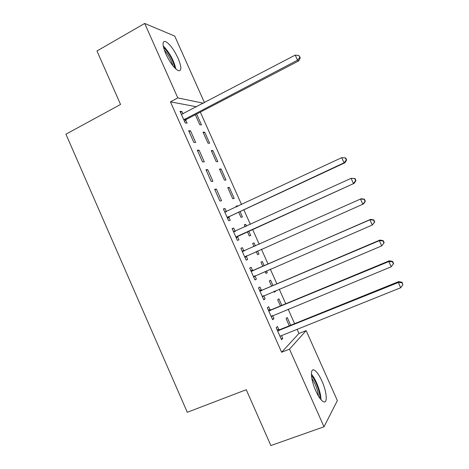 <?xml version="1.0" encoding="UTF-8"?>
<svg xmlns="http://www.w3.org/2000/svg" width="469" height="469" viewBox="0 0 469 469"><rect width="100%" height="100%" fill="white"/><g stroke="black" fill="none" stroke-linecap="round" stroke-linejoin="round"><path stroke-width="0.7" d="M315.766 390.824C310.666 379.656 309.962 367.608 314.3 370.158C316.692 371.53 319.225 375.147 321.904 380.998C326.852 391.75 327.878 404.243 323.34 401.669C320.984 400.309 318.457 396.692 315.766 390.824M165.844 53.947C162.286 45.212 162.133 41.043 165.387 41.442C169.52 43.629 173.735 49.21 178.032 58.185C181.614 66.885 181.761 71.059 178.46 70.708C174.415 68.597 170.212 63.01 165.844 53.947M196.593 106.78L170.44 101.832L281.617 352.254L298.976 333.459L297.112 329.285M294.608 323.663L288.165 309.194M285.732 303.742L279.237 289.162M276.88 283.874L270.332 269.177M268.045 264.053L261.444 249.238M259.228 244.261L252.644 229.488M250.376 224.387L243.874 209.801M241.541 204.566L200.345 112.114M298.976 333.459L306.14 330.598L337.369 400.608L323.997 426.778L289.49 349.159L306.14 330.598M323.997 426.778L270.865 445.55L246.254 389.716L187.289 412.28L65.941 134.187L120.551 104.458L96.977 50.98L144.698 23.45L174.761 36.107L204.455 102.664M281.822 305.366L278.897 298.794L277.677 299.744L280.439 305.935M270.091 309.915L268.673 306.72L267.312 307.77L272.624 319.717L273.943 318.58L272.618 315.596M264.176 265.741L262.282 261.485L260.957 262.177L262.804 266.333M266.451 270.853L267.26 272.659L265.964 273.427L265.079 271.445M252.568 270.49L251.155 267.307L249.678 268.08L254.96 279.964L256.402 279.108L254.984 275.924M244.39 224.968L245.744 224.346L244.314 224.792L245.187 226.762M245.744 224.346L246.542 226.14M248.81 231.229L250.698 235.467L249.297 235.989L247.45 231.844M232.219 228.784L233.726 228.086L232.132 228.585L237.384 240.415L238.95 239.835L237.537 236.663M233.726 228.086L235.133 231.258M229.282 187.383L227.746 187.582L232.706 198.727L234.213 198.451L229.282 187.383L227.94 188.022M214.673 189.288L219.902 201.06L221.579 200.75L216.385 189.066L214.673 189.288M212.903 150.59L211.261 150.549L216.197 161.641L217.809 161.612L212.903 150.59L211.572 151.253M197.297 150.186L202.502 161.899L204.296 161.864L199.126 150.232L197.297 150.186M196.628 114.049L201.477 124.936L199.765 124.725L195.315 114.735M180.495 112.367L181.954 111.599L180.014 111.282L185.191 122.931L187.102 123.165L185.712 120.046M181.954 111.599L182.986 113.908M185.308 119.138L185.577 119.747M188.644 130.71L193.832 142.388L195.684 142.494L190.531 130.892L188.644 130.71M204.736 132.258L203.048 132.094L207.972 143.162L209.631 143.25L204.736 132.258L203.417 132.932M205.973 169.714L211.191 181.456L212.926 181.286L207.744 169.626L205.973 169.714M221.081 168.963L219.492 169.045L224.44 180.16L225.999 180.008L221.081 168.963L219.75 169.614M223.543 209.256L225.044 208.553L223.391 208.91L228.632 220.711L230.25 220.266L228.849 217.106M225.044 208.553L226.421 211.648M236.153 206.471L237.502 205.838L236.018 206.167L236.382 206.981M237.502 205.838L237.73 206.348M240.058 211.578L242.444 216.936L240.99 217.335L238.709 212.205M240.914 248.353L242.432 247.673L240.896 248.306L246.161 260.166L247.661 259.445L246.254 256.267M242.432 247.673L243.845 250.845M252.639 243.505L254.005 242.889L252.621 243.464L254.016 246.588M254.005 242.889L255.376 245.985M257.592 250.95L258.964 254.04L257.622 254.685L256.226 251.554M261.321 290.176L259.902 286.987L258.483 287.902L263.777 299.82L265.161 298.823L263.771 295.693M272.987 285.527L270.578 280.116L269.306 280.937L271.61 286.113M275.338 290.803L275.567 291.319L274.324 292.216L273.96 291.39M278.891 329.707L277.466 326.5L276.165 327.69L281.488 339.667L282.748 338.389L281.488 335.552M290.674 325.252L287.233 317.519L286.067 318.592L289.285 325.814M281.617 352.254L289.49 349.159M170.44 101.832L177.798 97.91L144.698 23.45M203.37 103.227L177.798 97.91M189.06 131.648L190.531 130.892M197.648 150.977L199.126 150.232M206.26 170.358L207.744 169.626M214.89 189.787L216.385 189.066M246.143 260.119L247.661 259.445M257.604 254.644L258.964 254.04M254.872 279.77L256.402 279.108M265.888 273.251L267.26 272.659M263.625 299.468L265.161 298.823M274.189 291.9L275.567 291.319M272.401 319.213L273.943 318.58M281.195 339.011L282.748 338.389M184.622 119.044L186.533 119.302L298.735 60.9L297.545 60.196L183.789 119.788M299.82 57.517L300.295 57.81L298.9 55.483L299.82 57.517L297.545 60.196L295.236 55.096L181.409 114.424M186.533 119.302L184.528 121.442M298.735 60.9L300.295 57.81M298.9 55.483L295.236 55.096M163.529 47.428L165.024 48.864C170.147 54.973 173.395 61.328 174.773 67.935M172.991 65.889C171.255 60.02 168.365 54.75 164.32 50.072L164.308 50.06M175.834 68.966C174.157 61.421 170.446 54.234 164.701 47.404L163.218 45.95M320.948 399.606C321.124 392.77 315.954 379.081 311.387 374.162M311.463 375.675C315.555 379.826 320.327 392.471 319.999 398.398M318.527 396.17C317.648 389.657 315.408 383.701 311.809 378.284M228.069 216.819L229.693 216.402L344.92 162.766L344.058 162.807L227.219 217.528M346.298 159.999L344.058 162.807L341.719 157.648L345.706 157.936L345.36 157.936L346.298 159.999L346.638 159.993L345.706 157.936M224.803 212.094L341.719 157.648L345.36 157.936M229.693 216.402L227.629 218.448M224.663 211.777L226.275 211.718M344.92 162.766L346.638 159.993M236.822 236.523L354.23 183.297L235.966 237.22M355.666 180.659L353.438 183.496L351.088 178.32L355.045 178.525L354.728 178.589L355.666 180.659L355.977 180.588L355.045 178.525M233.55 231.774L351.088 178.32L354.728 178.589M238.393 235.966L236.312 237.994M233.339 231.305L235.379 231.246M354.23 183.297L355.977 180.588M365.345 201.242L364.407 199.173L364.12 199.296L365.064 201.371L365.345 201.242L363.563 203.886L244.742 256.965M365.064 201.371L362.836 204.232L360.485 199.044L361.23 198.733L364.407 199.173M242.315 251.507L360.485 199.044L364.12 199.296M246.858 255.716L245.017 257.587M242.039 250.88L244.66 250.768M374.737 221.948L373.799 219.873L373.535 220.061L374.479 222.136L374.737 221.948L372.263 225.026L253.536 276.757M374.479 222.136L372.263 225.026L369.906 219.826L370.58 219.363L253.659 270.32L250.757 270.507M251.103 271.287L369.906 219.826L373.535 220.061M255.154 275.743L253.747 277.232M373.799 219.873L370.58 219.363M384.152 242.708L383.208 240.626L382.98 240.878L383.923 242.96L384.152 242.708L381.713 245.879L262.353 296.601M383.923 242.96L381.713 245.879L379.351 240.661L379.954 240.046L262.417 290.018L259.498 290.182M259.914 291.114L379.351 240.661L382.98 240.878M263.619 295.757L262.493 296.924M383.208 240.626L379.954 240.046M268.743 310.994L388.819 261.55L391.193 266.785L271.188 316.493M268.262 309.909L271.193 309.769L389.358 260.782L388.819 261.55L392.442 261.749L393.391 263.836L393.597 263.525L392.647 261.438L392.442 261.749M272.102 315.807L271.264 316.663M392.647 261.438L389.358 260.782M391.193 266.785L393.391 263.836M277.601 330.921L398.316 282.502L400.696 287.743L280.48 336.033M277.05 329.684L279.993 329.566L398.785 281.576L398.316 282.502L401.933 282.678L402.883 284.771L402.115 282.303L401.933 282.678M402.115 282.303L398.785 281.576M400.696 287.743L402.883 284.771M184.006 119.536L185.923 119.794M225.126 212.082L225.853 211.912M227.436 217.282L229.065 216.866M233.873 231.768L235.198 231.334M236.188 236.98L237.76 236.423M242.643 251.501L244.167 250.839M244.965 256.725L246.471 256.033M251.431 271.281L252.897 270.484M252.199 271.117L253.659 270.32M253.758 276.522L254.972 275.825M260.242 291.114L261.649 290.176M261.016 290.956L262.417 290.018M262.576 296.367L263.191 295.933M269.077 310.994L270.425 309.921M269.851 310.841L271.193 309.769M271.416 316.258L271.715 316.012M277.935 330.926L279.219 329.713M278.715 330.78L279.993 329.566M184.147 119.384L186.064 119.648"/></g></svg>
